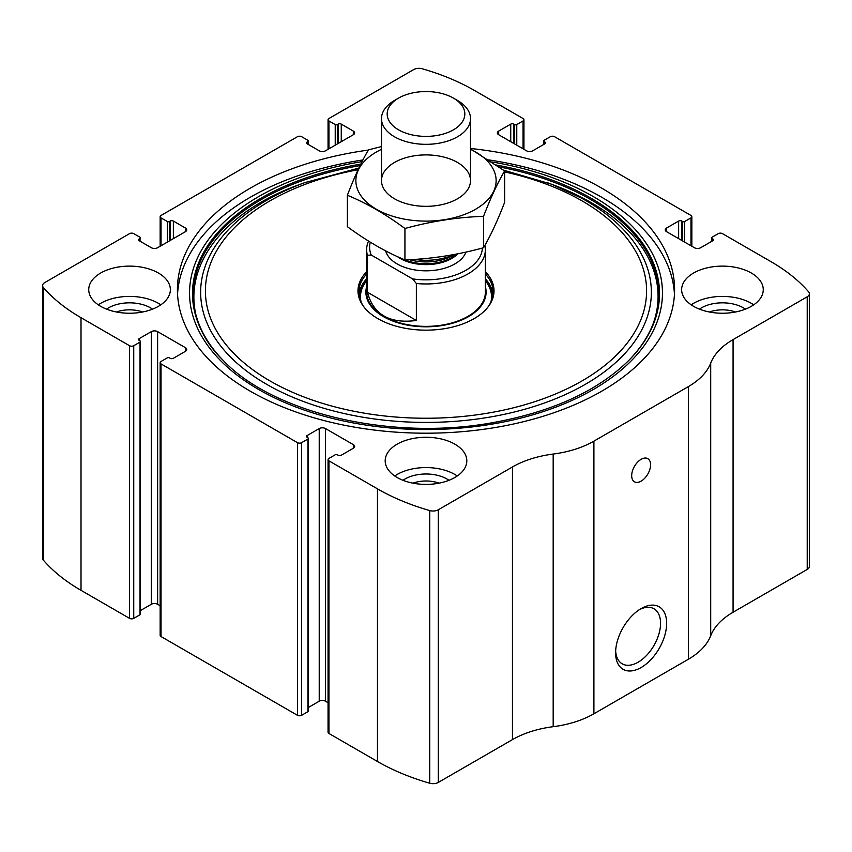 <?xml version="1.0" encoding="UTF-8"?>
<svg xmlns="http://www.w3.org/2000/svg" width="852" height="852" viewBox="0 0 852 852"><rect width="100%" height="100%" fill="white"/><g stroke="black" fill="none" stroke-linecap="round" stroke-linejoin="round"><path stroke-width="1.28" d="M498.676 131.091L498.676 134.733A4.452 2.567 0 0 1 497.366 132.912A4.452 2.567 0 0 1 498.676 131.091L510.742 124.126A2.226 1.289 0 0 1 513.884 124.126L514.672 124.584A1.48 0.852 0 0 0 516.77 124.584L523.064 120.941A2.971 1.715 0 0 0 523.937 119.738A2.971 1.715 0 0 0 523.064 118.524L474.532 90.504A200.348 115.67 0 0 0 422.262 68.778A7.423 4.281 0 0 0 413.699 69.576L328.936 118.524A2.971 1.715 0 0 0 328.063 119.738A2.971 1.715 0 0 0 328.936 120.941L328.936 148.812M666.573 228.027L666.573 231.669A4.452 2.567 0 0 1 665.274 229.848A4.452 2.567 0 0 1 666.573 228.027L678.639 221.062A2.226 1.289 0 0 1 681.792 221.062L682.58 221.52A1.48 0.852 0 0 0 684.678 221.52L690.972 217.888A2.971 1.715 0 0 0 691.845 216.674A2.971 1.715 0 0 0 690.972 215.46L554.556 136.703A2.971 1.715 0 0 0 550.349 136.703L544.055 140.335A1.48 0.852 0 0 0 543.619 140.942A1.48 0.852 0 0 0 544.055 141.549L544.055 144.276M139.249 238.933L139.249 240.754A2.226 1.289 0 0 1 138.599 239.849A2.226 1.289 0 0 1 139.249 238.933L140.037 238.485A1.48 0.852 0 0 0 140.474 237.878A1.48 0.852 0 0 0 140.037 237.271L133.743 233.64A2.971 1.715 0 0 0 129.547 233.64L44.773 282.576A7.423 4.281 0 0 0 42.6 285.612A7.423 4.281 0 0 0 43.377 287.518A200.348 115.67 0 0 0 81.015 317.7L129.547 345.72A2.971 1.715 0 0 0 133.743 345.72L133.743 618.36L140.037 614.729A1.48 0.852 0 0 0 140.474 614.122L140.474 341.482A1.48 0.852 0 0 0 140.037 340.875L139.249 340.417A2.226 1.289 0 0 1 138.599 339.511A2.226 1.289 0 0 1 139.249 338.606L139.249 340.417M307.157 141.996L307.157 143.818A2.226 1.289 0 0 1 306.507 142.912A2.226 1.289 0 0 1 307.157 141.996L307.945 141.549A1.48 0.852 0 0 0 308.381 140.942A1.48 0.852 0 0 0 307.945 140.335L301.651 136.703A2.971 1.715 0 0 0 297.444 136.703L161.028 215.46A2.971 1.715 0 0 0 160.155 216.674A2.971 1.715 0 0 0 161.028 217.888L161.028 245.749M353.324 448.258A4.452 2.567 0 0 0 354.634 446.448A4.452 2.567 0 0 0 353.324 444.627L353.324 448.258L341.258 455.234A2.226 1.289 0 0 1 338.116 455.234L337.328 454.776A1.48 0.852 0 0 0 335.23 454.776L328.936 458.408A2.971 1.715 0 0 0 328.063 459.622L328.063 732.262A2.971 1.715 0 0 0 328.936 733.476L377.468 761.496A200.348 115.67 0 0 0 429.738 783.222A7.423 4.281 0 0 0 438.301 782.424L512.457 739.611A83.113 47.978 0 0 1 553.182 726.692A83.113 47.978 0 0 0 593.908 713.784L688.352 659.256A83.113 47.978 0 0 0 710.706 635.752A83.113 47.978 0 0 1 733.071 612.237L807.227 569.424A7.423 4.281 0 0 0 809.4 566.388L809.4 293.748A7.423 4.281 0 0 0 808.623 291.842A200.348 115.67 0 0 0 770.985 261.66L722.453 233.64A2.971 1.715 0 0 0 718.257 233.64L711.963 237.271A1.48 0.852 0 0 0 711.526 237.878A1.48 0.852 0 0 0 711.963 238.485L711.963 241.212M328.063 459.622A2.971 1.715 0 0 0 328.936 460.836L377.468 488.856A200.348 115.67 0 0 0 429.738 510.582A7.423 4.281 0 0 0 438.301 509.773L512.457 466.96L512.457 739.611M185.427 351.322A4.452 2.567 0 0 0 186.726 349.512A4.452 2.567 0 0 0 185.427 347.691L185.427 351.322L173.361 358.298A2.226 1.289 0 0 1 170.208 358.298L169.42 357.84A1.48 0.852 0 0 0 167.322 357.84L161.028 361.472A2.971 1.715 0 0 0 160.155 362.686L160.155 635.326A2.971 1.715 0 0 0 161.028 636.54L297.444 715.297A2.971 1.715 0 0 0 301.651 715.297L307.945 711.665A1.48 0.852 0 0 0 308.381 711.058L308.381 438.418A1.48 0.852 0 0 0 307.945 437.811L307.157 437.353A2.226 1.289 0 0 1 306.507 436.448A2.226 1.289 0 0 1 307.157 435.542L307.157 437.353M160.155 362.686A2.971 1.715 0 0 0 161.028 363.9L297.444 442.657A2.971 1.715 0 0 0 301.651 442.657L301.651 715.297M42.6 285.612L42.6 558.252A7.423 4.281 0 0 0 43.377 560.158A200.348 115.67 0 0 0 81.015 590.34L129.547 618.36A2.971 1.715 0 0 0 133.743 618.36M809.4 293.748A7.423 4.281 0 0 1 807.227 296.784L733.071 339.597A83.113 47.978 0 0 0 710.706 363.101A83.113 47.978 0 0 1 688.352 386.616L593.908 441.144A83.113 47.978 0 0 1 553.182 454.052A83.113 47.978 0 0 0 512.457 466.96M641.13 667.521A36.093 20.842 -60 0 1 615.602 652.792A36.093 20.842 -60 0 1 641.13 608.584A36.093 20.842 -60 0 1 666.647 623.323A36.093 20.842 -60 0 1 641.13 667.521M641.13 481.135A13.355 7.711 -60 0 1 634.452 481.795A13.355 7.711 -60 0 1 634.452 466.374A13.355 7.711 -60 0 1 647.808 458.664A13.355 7.711 -60 0 1 649.852 469.367A13.355 7.711 -60 0 1 641.13 481.135M368.32 150.08A248.582 143.519 0 0 0 177.418 289.68A248.582 143.519 0 0 0 250.222 391.164A248.582 143.519 0 0 0 521.126 422.272A248.582 143.519 0 0 0 674.582 289.68A248.582 143.519 0 0 0 601.778 188.196A248.582 143.519 0 0 0 470.517 148.482M751.315 273.013A40.811 23.558 180 0 1 763.264 289.68A40.811 23.558 180 0 1 722.453 313.238A40.811 23.558 180 0 1 681.643 289.68A40.811 23.558 180 0 1 706.841 267.911A40.811 23.558 180 0 1 751.315 273.013M158.408 273.013A40.811 23.558 180 0 1 170.357 289.68A40.811 23.558 180 0 1 129.547 313.238A40.811 23.558 180 0 1 88.736 289.68A40.811 23.558 180 0 1 113.923 267.911A40.811 23.558 180 0 1 158.408 273.013M454.861 444.169A40.811 23.558 180 0 1 466.811 460.836A40.811 23.558 180 0 1 426 484.394A40.811 23.558 180 0 1 385.189 460.836A40.811 23.558 180 0 1 410.387 439.068A40.811 23.558 180 0 1 454.861 444.169M666.573 231.669L694.38 247.719A4.452 2.567 0 0 0 700.674 247.719L712.751 240.754A2.226 1.289 0 0 0 713.401 239.849A2.226 1.289 0 0 0 712.751 238.933L711.963 238.485M498.676 134.733L526.483 150.783A4.452 2.567 0 0 0 532.777 150.783L544.843 143.818A2.226 1.289 0 0 0 545.493 142.912A2.226 1.289 0 0 0 544.843 141.996L544.055 141.549M307.157 143.818L319.223 150.783A4.452 2.567 0 0 0 325.517 150.783L353.324 134.733A4.452 2.567 0 0 0 354.634 132.912A4.452 2.567 0 0 0 353.324 131.091L341.258 124.126A2.226 1.289 0 0 0 338.116 124.126L337.328 124.584A1.48 0.852 0 0 1 335.23 124.584L328.936 120.941M139.249 240.754L151.326 247.719A4.452 2.567 0 0 0 157.62 247.719L185.427 231.669A4.452 2.567 0 0 0 186.726 229.848A4.452 2.567 0 0 0 185.427 228.027L173.361 221.062A2.226 1.289 0 0 0 170.208 221.062L169.42 221.52A1.48 0.852 0 0 1 167.322 221.52L161.028 217.888M140.474 341.482A1.48 0.852 0 0 1 140.037 342.089L133.743 345.72M185.427 347.691L157.62 331.63A4.452 2.567 0 0 0 151.326 331.63L139.249 338.606M308.381 438.418A1.48 0.852 0 0 1 307.945 439.025L301.651 442.657M353.324 444.627L325.517 428.577A4.452 2.567 0 0 0 319.223 428.577L307.157 435.542M328.063 702.687L325.517 701.217A4.452 2.567 0 0 0 319.223 701.217L308.381 707.479M160.155 605.74L157.62 604.281A4.452 2.567 0 0 0 151.326 604.281L140.474 610.543M639.554 609.553A31.78 18.35 -60 0 1 653.963 608.765A31.78 18.35 -60 0 1 658.841 634.239A31.78 18.35 -60 0 1 638.073 662.238A31.78 18.35 -60 0 1 622.184 663.814A31.78 18.35 -60 0 1 615.655 650.939M394.742 475.98A40.811 23.558 180 0 1 454.861 474.468A40.811 23.558 180 0 1 457.258 475.98M402.996 480.294A29.682 17.136 180 0 1 446.991 479.016A29.682 17.136 180 0 1 449.004 480.294M412.922 483.159A24.665 14.239 180 0 1 439.078 483.159M98.278 304.824A40.811 23.558 180 0 1 158.408 303.312A40.811 23.558 180 0 1 160.804 304.824M106.543 309.138A29.682 17.136 180 0 1 150.538 307.86A29.682 17.136 180 0 1 152.551 309.138M116.468 312.002A24.665 14.239 180 0 1 142.625 312.002M691.196 304.824A40.811 23.558 180 0 1 751.315 303.312A40.811 23.558 180 0 1 753.722 304.824M699.449 309.138A29.682 17.136 180 0 1 743.445 307.86A29.682 17.136 180 0 1 745.457 309.138M709.375 312.002A24.665 14.239 180 0 1 735.532 312.002M488.771 159.899A248.582 143.519 180 0 1 601.778 197.281A248.582 143.519 180 0 1 674.454 294.228M177.546 294.228A248.582 143.519 180 0 1 362.92 159.952M503.532 170.134L551.585 184.234A233.256 134.669 180 0 1 590.937 202.488M485.363 271.724A68.011 39.267 180 0 1 488.089 306.922A68.011 39.267 180 0 1 426 330.161A68.011 39.267 180 0 1 363.91 306.922A68.011 39.267 180 0 1 366.637 271.724M485.363 273.971A67.159 38.766 180 0 1 493.159 292.098A67.159 38.766 180 0 1 487.685 307.423M364.315 307.423A67.159 38.766 180 0 1 358.841 292.098A67.159 38.766 180 0 1 366.637 273.971M485.363 278.828A67.159 38.766 180 0 1 493.02 294.526M358.98 294.526A67.159 38.766 180 0 1 366.637 278.828M485.363 286.666A60.109 34.698 180 0 1 426 326.806A60.109 34.698 180 0 1 366.637 286.666M371.227 255.025L367.425 255.259A59.363 34.272 180 0 1 366.637 249.689L366.637 292.098A59.363 34.272 0 0 0 384.028 316.337A59.363 34.272 0 0 0 448.716 323.771A59.363 34.272 0 0 0 485.363 292.098L485.363 249.689A59.363 34.272 180 0 1 416.362 283.514L412.56 278.892L371.227 255.025A56.392 32.557 180 0 1 370.3 242.181M482.381 248.049A56.392 32.557 180 0 1 412.56 278.892M366.637 249.689A59.363 34.272 180 0 1 368.543 241.084M484.894 245.397A59.363 34.272 180 0 1 485.363 249.689M416.362 283.514L416.362 320.469L367.425 292.215C373.336 314.569 389.652 323.984 416.362 320.469M367.425 255.259L367.425 292.215M457.481 100.451L453.456 98.118A38.83 22.418 180 0 1 453.456 129.823A38.83 22.418 180 0 1 398.544 129.823A38.83 22.418 180 0 1 398.544 98.118A38.83 22.418 180 0 1 453.456 98.118L457.481 100.451A44.517 25.709 180 0 1 470.517 118.62A44.517 25.709 180 0 1 426 144.329A44.517 25.709 180 0 1 381.483 118.62A44.517 25.709 180 0 1 394.519 100.451L398.544 98.118M454.137 254.514A44.517 25.709 180 0 1 414.392 259.402M470.517 149.345A70.12 40.481 180 0 1 475.586 209.251A70.12 40.481 180 0 1 374.06 207.824A70.12 40.481 180 0 1 381.483 149.345M457.481 198.793A44.517 25.709 180 0 1 394.519 198.793A44.517 25.709 180 0 1 394.519 162.444A44.517 25.709 180 0 1 457.481 162.444A44.517 25.709 180 0 1 457.481 198.793L457.481 198.793M381.483 146.565L368.447 149.856C361.418 161.848 354.4 176.982 347.371 195.257C366.317 203.053 385.498 214.129 404.934 228.485C431.144 221.286 457.354 217.228 483.553 216.323C490.582 198.047 497.6 182.914 504.629 170.922L470.517 148.94M504.629 170.922L504.629 202.339C497.6 220.615 490.582 235.748 483.553 247.74C457.354 254.929 431.144 258.987 404.934 259.903C385.988 252.107 366.807 241.031 347.371 226.675L347.371 195.257M483.553 216.323L483.553 247.74M404.934 228.485L404.934 259.903M377.468 488.856L377.468 761.496M328.936 460.836L328.936 733.476M297.444 442.657L297.444 715.297M161.028 363.9L161.028 636.54M43.377 287.518L43.377 560.158M81.015 317.7L81.015 590.34M129.547 345.72L129.547 618.36M429.738 510.582L429.738 783.222M438.301 509.773L438.301 782.424M553.182 454.052L553.182 726.692M593.908 441.144L593.908 713.784M688.352 386.616L688.352 659.256M710.706 363.101L710.706 635.752M733.071 339.597L733.071 612.237M807.227 296.784L807.227 569.424M712.751 238.933L712.751 240.754M678.639 221.062L678.639 238.635M681.792 221.062L681.792 240.456M682.58 221.52L682.58 240.903M684.678 221.52L684.678 242.117M690.972 217.888L690.972 245.749M544.843 141.996L544.843 143.818M510.742 124.126L510.742 141.698M513.884 124.126L513.884 143.519M514.672 124.584L514.672 143.967M516.77 124.584L516.77 145.181M523.064 120.941L523.064 148.812M335.23 124.584L335.23 145.181M337.328 124.584L337.328 143.967M338.116 124.126L338.116 143.519M341.258 124.126L341.258 141.698M353.324 131.091L353.324 134.733M307.945 141.549L307.945 144.276M167.322 221.52L167.322 242.117M169.42 221.52L169.42 240.903M170.208 221.062L170.208 240.456M173.361 221.062L173.361 238.635M185.427 228.027L185.427 231.669M140.037 238.485L140.037 241.212M140.037 342.089L140.037 614.729M151.326 331.63L151.326 604.281M157.62 331.63L157.62 604.281M325.517 428.577L325.517 701.217M319.223 428.577L319.223 701.217M307.945 439.025L307.945 711.665M491.838 161.933A236.441 136.501 180 0 1 593.184 196.514A236.441 136.501 180 0 1 562.395 404.551A236.441 136.501 180 0 1 212.521 351.727A236.441 136.501 180 0 1 362.057 161.624M496.365 165.032A233.501 134.808 180 0 1 591.107 198.25A233.501 134.808 180 0 1 628.872 360.321L628.872 360.321C597.966 390.738 553.257 411.388 494.724 422.294C393.496 441.453 273.801 413.955 223.128 360.321L223.128 360.321A233.501 134.808 180 0 1 360.811 164.127M499.016 166.885A232.734 134.371 180 0 1 590.564 199.464A232.734 134.371 180 0 1 628.542 360.662M223.458 360.662A232.734 134.371 180 0 1 360.077 165.607M547.335 182.669A225.365 130.111 180 0 1 585.356 200.305A225.365 130.111 180 0 1 573.428 390.717A225.365 130.111 180 0 1 245.355 370.098A225.365 130.111 180 0 1 304.665 182.669L300.415 184.234C197.845 220.689 163.051 302.524 223.799 360.992M504.629 171.902A220.593 127.353 180 0 1 581.98 200.838A220.593 127.353 180 0 1 555.579 393.954A220.593 127.353 180 0 1 229.358 348.606A220.593 127.353 180 0 1 358.117 169.718M485.363 280.212A66.062 38.138 180 0 1 491.913 299.521M360.087 299.521A66.062 38.138 180 0 1 366.637 280.212M485.363 280.745A65.529 37.829 180 0 1 490.848 302.162M361.152 302.162A65.529 37.829 180 0 1 366.637 280.745M465.948 252.075A40.811 23.558 180 0 1 424.956 270.819A40.811 23.558 180 0 1 385.668 250.882M454.617 254.418L452.636 255.557A37.669 21.747 180 0 1 409.365 259.69M456.683 254.024A36.359 20.991 180 0 1 405.009 259.903M457.812 253.8A36.359 20.991 180 0 1 397.394 256.59M711.526 237.878L711.526 241.457M691.845 216.674L691.845 246.26M543.619 140.942L543.619 144.52M523.937 119.738L523.937 149.313M328.063 119.738L328.063 149.313M308.381 140.942L308.381 144.52M160.155 216.674L160.155 246.26M551.585 184.234L590.798 202.425C663.708 243.661 679.214 310.842 628.201 360.992L628.872 360.321M304.665 182.669L358.884 168.089M381.483 118.62L381.483 180.624M470.517 118.62L470.517 180.624"/></g></svg>
